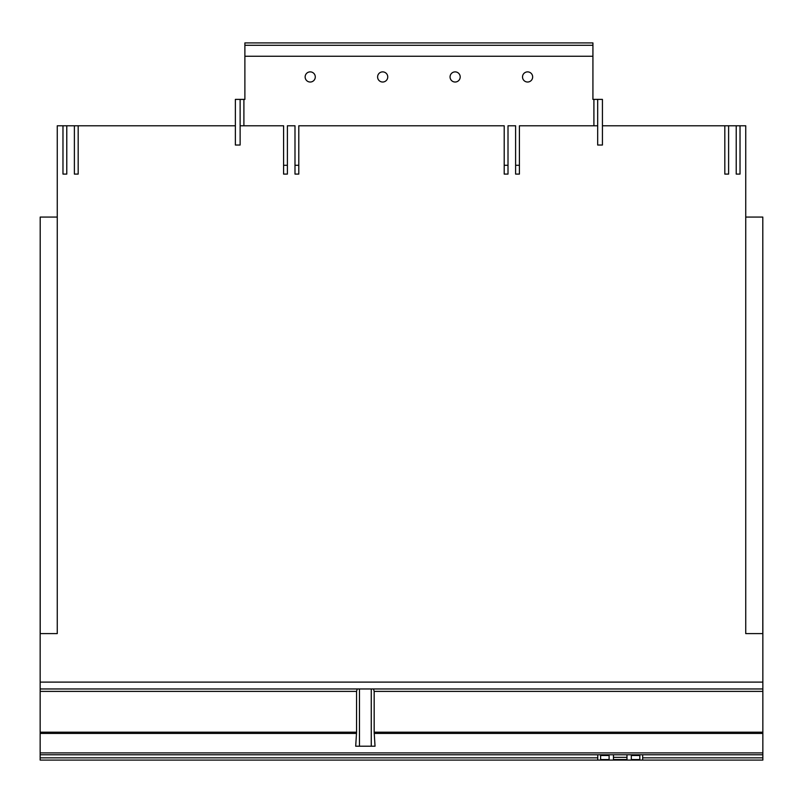 <?xml version="1.0" encoding="UTF-8"?>
<svg xmlns="http://www.w3.org/2000/svg" width="803" height="803" viewBox="0 0 803 803"><rect width="100%" height="100%" fill="white"/><g stroke="black" fill="none" stroke-linecap="round" stroke-linejoin="round"><path stroke-width="1.2" d="M626.972 757.339L626.972 759.558L613.452 759.558L613.452 757.339L626.972 757.339L626.972 754.77M613.452 754.77L613.452 757.339M597.673 99.391L597.673 145.032L602.431 145.032L602.431 99.391L592.925 99.391L592.925 42.91L244.885 42.91L244.885 99.391L240.127 99.391L240.127 145.032L235.369 145.032L235.369 99.391L240.127 99.391M592.925 45.289L244.885 45.289M631.319 754.77L631.319 759.558L639.82 759.558L639.82 754.77M600.604 754.77L600.604 759.558L609.106 759.558L609.106 754.77M592.925 56.26L244.885 56.26M305.14 76.947A5.069 5.069 0 0 1 310.209 71.879A5.069 5.069 0 0 1 315.288 76.947A5.069 5.069 0 0 1 310.209 82.026A5.069 5.069 0 0 1 305.14 76.947M377.601 76.947A5.069 5.069 0 0 1 382.67 71.879A5.069 5.069 0 0 1 387.749 76.947A5.069 5.069 0 0 1 382.67 82.026A5.069 5.069 0 0 1 377.601 76.947M450.061 76.947A5.069 5.069 0 0 1 455.13 71.879A5.069 5.069 0 0 1 460.199 76.947A5.069 5.069 0 0 1 455.13 82.026A5.069 5.069 0 0 1 450.061 76.947M522.522 76.947A5.069 5.069 0 0 1 527.591 71.879A5.069 5.069 0 0 1 532.66 76.947A5.069 5.069 0 0 1 527.591 82.026A5.069 5.069 0 0 1 522.522 76.947M740.025 125.78L740.025 174.09L736.221 174.09L736.221 125.78L745.736 125.78L745.736 633.597L762.85 633.597L762.8 217.121M40.2 217.121L40.15 760.09L597.753 760.09L597.753 754.77M40.2 633.597L40.2 217.071L57.264 217.071M283.589 165.288L287.394 165.288M294.992 165.288L298.796 165.288M504.204 165.288L508.008 165.288M515.606 165.288L519.411 165.288M74.388 125.78L78.182 125.78L78.182 174.09L74.388 174.09L74.388 125.78L66.779 125.78L66.779 174.09L62.975 174.09L62.975 125.78L66.779 125.78M724.818 125.78L728.612 125.78L728.612 174.09L724.818 174.09L724.818 125.78L602.431 125.78M745.736 217.071L762.8 217.071L762.8 633.597M62.975 125.78L57.264 125.78L57.264 633.597L40.15 633.597M597.673 125.78L519.411 125.78L519.411 174.09L515.606 174.09L515.606 125.78L508.008 125.78L508.008 174.09L504.204 174.09L504.204 125.78L298.796 125.78L298.796 174.09L294.992 174.09L294.992 125.78L287.394 125.78L287.394 174.09L283.589 174.09L283.589 125.78L240.127 125.78M736.221 125.78L728.612 125.78M235.369 125.78L78.182 125.78M642.671 754.77L642.671 760.09L423.964 760.09M762.85 760.09L642.671 760.09L762.85 760.09L642.671 760.09L762.85 760.09L762.85 757.841L642.671 757.841M762.85 633.597L762.85 757.841M373.515 688.964L762.85 688.964L40.15 688.964L373.515 688.964L374.168 691.383L374.168 732.195L375.031 746.208L371.257 746.208L371.257 688.964M762.85 754.77L40.15 754.77M597.753 760.09L40.15 760.09L597.753 760.09M359.473 688.964L359.473 746.208L355.699 746.208L356.562 732.195L356.562 691.383L357.215 688.964M359.473 746.208L371.257 746.208M631.319 755.503L639.82 755.503M600.604 755.503L609.106 755.503M243.901 99.391L243.901 125.78M593.909 99.391L593.909 125.78M762.85 682.108L40.15 682.108M597.753 757.841L40.15 757.841M356.562 691.383L40.15 691.383M356.562 732.195L40.15 732.195M762.85 691.383L374.168 691.383M762.85 732.195L374.168 732.195M762.85 733.43L374.208 733.43M762.85 752.913L40.15 752.913M356.522 733.43L40.15 733.43"/></g></svg>

